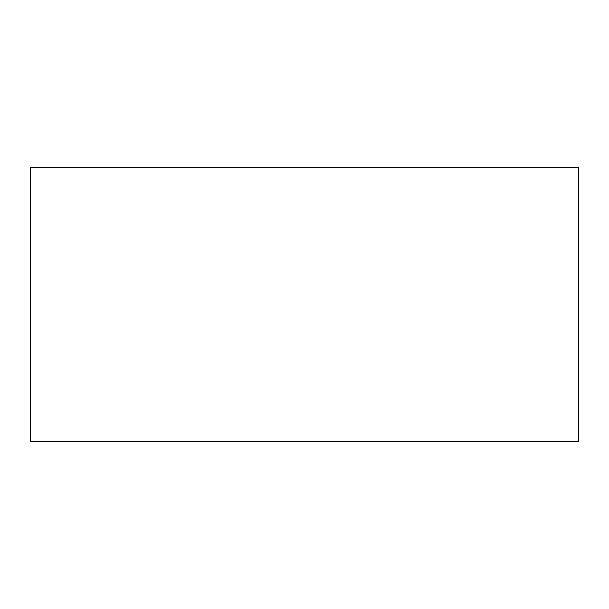 <?xml version="1.0" encoding="UTF-8"?>
<svg xmlns="http://www.w3.org/2000/svg" width="609" height="609" viewBox="0 0 609 609"><rect width="100%" height="100%" fill="white"/><g stroke="black" fill="none" stroke-linecap="round" stroke-linejoin="round"><path stroke-width="0.91" d="M30.45 167.475L30.45 441.525L578.55 441.525L578.55 167.475L30.45 167.475"/></g></svg>
